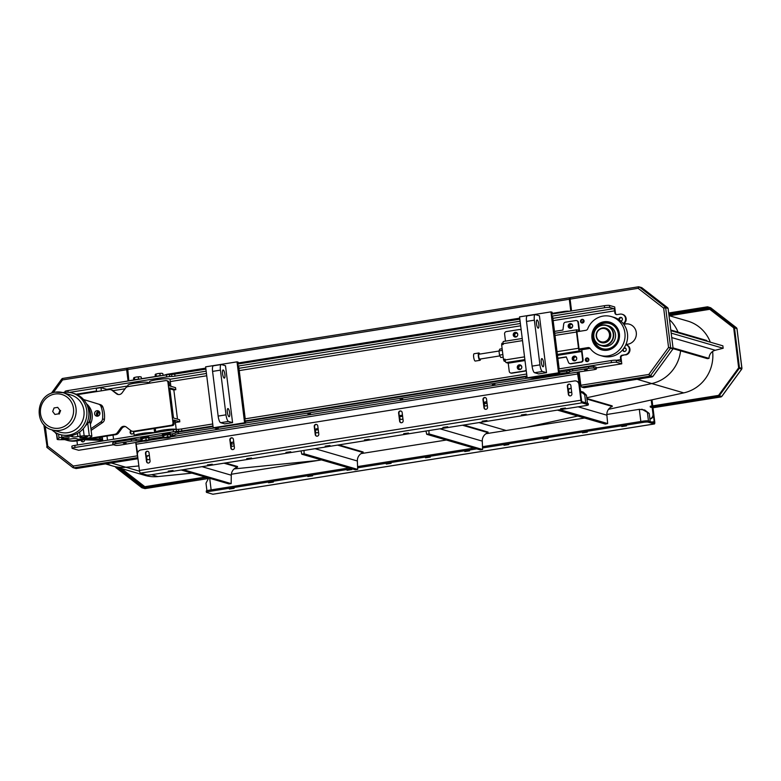 <?xml version="1.0" encoding="UTF-8"?>
<svg xmlns="http://www.w3.org/2000/svg" width="781" height="781" viewBox="0 0 781 781"><rect width="100%" height="100%" fill="white"/><g stroke="black" fill="none" stroke-linecap="round" stroke-linejoin="round"><path stroke-width="1.17" d="M229.692 412.983A4.12 1.103 -99 0 1 229.175 416.712A4.12 1.103 -99 0 1 227.359 412.3A4.12 1.103 -99 0 1 227.876 408.57A4.12 1.103 -99 0 1 229.692 412.983M541.301 362.335A4.12 1.103 -99 0 1 541.809 358.606A4.12 1.103 -99 0 1 543.556 362.501A4.12 1.103 -99 0 1 543.107 366.748A4.12 1.103 -99 0 1 541.301 362.335M224.879 374.382A4.12 1.103 -99 0 1 224.372 378.121A4.12 1.103 -99 0 1 222.556 373.709A4.12 1.103 -99 0 1 223.073 369.969A4.12 1.103 -99 0 1 224.879 374.382M536.488 323.744A4.12 1.103 -99 0 1 537.006 320.005A4.12 1.103 -99 0 1 538.744 323.91A4.12 1.103 -99 0 1 538.304 328.157A4.12 1.103 -99 0 1 536.488 323.744M527.507 315.846A6.189 1.66 81 0 0 527.292 315.836A6.189 1.66 81 0 0 526.511 321.43L534.36 320.181A6.189 1.66 -99 0 1 535.141 314.587A6.189 1.66 -99 0 1 535.346 314.597L539.427 315.788L546.515 372.664L538.665 373.914L534.585 372.722L542.434 371.483A6.189 1.66 -99 0 1 539.935 364.873L532.086 366.123A6.189 1.66 81 0 0 534.585 372.722M534.36 320.181L539.935 364.873M542.434 371.483L546.515 372.664M532.086 366.123L526.511 321.43M213.564 365.811A6.189 1.66 81 0 0 213.35 365.801A6.189 1.66 81 0 0 212.578 371.395L220.427 370.145A6.189 1.66 -99 0 1 221.199 364.551A6.189 1.66 -99 0 1 221.413 364.561L225.494 365.752L232.572 422.628L224.723 423.878L220.652 422.697L228.501 421.447A6.189 1.66 -99 0 1 225.992 414.838L218.143 416.088A6.189 1.66 81 0 0 220.652 422.697M220.427 370.145L225.992 414.838M228.501 421.447L232.572 422.628M218.143 416.088L212.578 371.395M559.167 368.847L552.616 316.285L552.03 316.11L604.621 307.743A4.12 0.498 -7.1 0 1 609.707 307.46L609.453 305.43A4.12 0.498 172.9 0 0 604.367 305.713L604.621 307.743M245.224 418.811L238.683 366.25L238.098 366.074L520.087 321.196M130.808 433.094A2.06 1.972 -73.8 0 1 131.413 430.927A1.855 1.777 -73.8 0 0 131.667 434.06M133.58 431.59A1.855 1.777 106.2 0 1 131.364 434.002A1.855 1.777 106.2 0 1 130.954 430.663M516.758 333.165A1.855 1.777 -73.8 0 0 515.733 336.679M514.191 335.117A1.855 1.777 106.2 0 1 516.475 333.057A1.855 1.777 106.2 0 1 517.657 335.332A1.855 1.777 106.2 0 1 514.191 335.117M571.692 324.427A1.855 1.777 -73.8 0 0 570.677 327.932M569.124 326.37A1.855 1.777 106.2 0 1 571.409 324.31A1.855 1.777 106.2 0 1 572.6 326.585A1.855 1.777 106.2 0 1 569.124 326.37M583.085 319.497A1.855 1.777 -73.8 0 0 582.07 323.012M580.517 321.45A1.855 1.777 106.2 0 1 582.802 319.39A1.855 1.777 106.2 0 1 583.993 321.665A1.855 1.777 106.2 0 1 580.517 321.45M625.259 348.004A1.855 1.777 -73.8 0 0 624.234 351.518M624.117 347.867A1.855 1.777 106.2 0 1 626.157 350.171A1.855 1.777 106.2 0 1 622.682 349.8M621.461 317.535A1.855 1.777 -73.8 0 0 619.597 320.122M618.923 319.663A1.855 1.777 106.2 0 1 621.178 317.428A1.855 1.777 106.2 0 1 620.768 321.05M587.898 358.098A1.855 1.777 -73.8 0 0 586.873 361.613M585.33 360.051A1.855 1.777 106.2 0 1 587.615 357.991A1.855 1.777 106.2 0 1 588.796 360.266A1.855 1.777 106.2 0 1 585.33 360.051M575.743 356.927A1.855 1.777 -73.8 0 0 574.718 360.431M573.176 358.879A1.855 1.777 106.2 0 1 575.46 356.81A1.855 1.777 106.2 0 1 576.642 359.094A1.855 1.777 106.2 0 1 573.176 358.879M520.81 365.664A1.855 1.777 -73.8 0 0 519.785 369.179M518.233 367.617A1.855 1.777 106.2 0 1 520.527 365.557A1.855 1.777 106.2 0 1 521.708 367.831A1.855 1.777 106.2 0 1 518.233 367.617M81.644 440.074A1.855 1.777 -73.8 0 0 82.61 441.861M84.612 439.849A1.855 1.777 106.2 0 1 82.317 441.802A1.855 1.777 106.2 0 1 81.058 440.162M155.858 379.839L162.653 378.961M134.273 383.276L141.068 382.397M99.929 413.471L99.812 412.553M96.639 391.584L96.248 388.391L100.954 387.64L101.354 390.832M102.789 440.953L102.272 436.784M106.977 436.032L107.505 440.201M113.03 435.076L113.548 439.244M100.954 387.64L106.772 389.338A2.06 0.556 -99 0 1 107.202 389.904M621.022 357.737L621.774 363.829L616.541 362.306L616.287 360.275L620.358 361.466A2.06 0.556 81 0 0 620.436 361.466A2.06 0.556 81 0 0 620.69 359.602L620.436 357.571L621.022 357.737A2.06 1.972 106.2 0 1 622.73 355.394L622.145 355.228A2.06 1.972 -73.8 0 0 620.436 357.571M622.145 355.228L625.093 354.759L622.73 355.394M625.845 344.714A5.155 4.93 106.2 0 1 625.893 344.733A5.155 4.93 106.2 0 1 625.093 354.759M616.551 314.606A2.06 1.972 106.2 0 1 615.448 313.044L614.872 312.878A2.06 1.972 -73.8 0 0 617.088 314.597L620.026 314.128A5.155 4.93 106.2 0 1 623.199 323.549M614.872 312.878L614.618 310.848A2.06 0.556 81 0 0 613.778 308.651L609.707 307.46M76.928 440.816L77.446 444.985M206.155 371.16L174.973 376.13L174.719 374.089A4.12 0.498 -7.1 0 1 171.605 374.441L171.859 376.471A4.12 0.498 172.9 0 0 174.973 376.13M171.859 376.471L169.75 376.588L169.497 374.558A4.12 0.498 172.9 0 0 166.382 374.9L67.937 390.568A4.12 0.498 172.9 0 0 65.008 391.418L65.116 392.247M69.48 392.394L166.636 376.93A4.12 0.498 -7.1 0 1 169.75 376.588M245.761 423.126L214.375 428.125L213.203 427.783L205.618 366.845L237.014 361.847L244.599 422.785L245.761 423.126L244.678 418.899L526.667 374.011M238.4 363.956L238.176 362.189L237.014 361.847M213.203 427.783L244.599 422.785M519.834 319.165L237.844 364.044L238.098 366.074M559.704 373.162L528.307 378.16L527.146 377.819L519.55 316.881L550.947 311.883L558.532 372.82L559.704 373.162L558.61 368.935L611.201 360.558L611.445 362.589L558.864 370.965M552.333 313.991L552.108 312.224L550.947 311.883M527.146 377.819L558.532 372.82M604.367 305.713L551.777 314.079L552.03 316.11M75.025 447.445L74.771 445.414A4.12 0.498 172.9 0 0 71.842 446.263L72.096 448.294A4.12 0.498 -7.1 0 1 75.025 447.445L173.47 431.776A4.12 0.498 -7.1 0 1 176.584 431.434L176.33 429.404A4.12 0.498 172.9 0 0 173.216 429.745L173.47 431.776M74.771 445.414L173.216 429.745M176.33 429.404L178.439 429.286L178.693 431.317L176.584 431.434M212.988 426.006L181.807 430.975L181.553 428.945A4.12 0.498 -7.1 0 1 178.439 429.286M181.553 428.945L212.735 423.976M616.287 360.275A4.12 0.498 172.9 0 0 611.201 360.558M526.921 376.042L244.931 420.93M609.453 305.43L614.696 306.953L615.448 313.044M169.497 374.558L171.605 374.441M174.719 374.089L205.901 369.13M623.482 323.9A5.155 4.93 -73.8 0 0 622.682 314.431L622.106 314.255M625.669 354.925A5.155 4.93 -73.8 0 0 626.479 344.899L625.893 344.733M596.254 367.9L621.774 363.829M72.096 448.294A4.12 0.498 -7.1 0 0 72.262 448.411L78.666 450.276L113.45 444.74M178.693 431.317A4.12 0.498 172.9 0 0 181.807 430.975M611.445 362.589A4.12 0.498 -7.1 0 1 616.541 362.306M582.265 319.614L583.641 320.025M602.229 328.127A7.214 6.902 -73.8 0 0 601.097 342.166A7.214 6.902 -73.8 0 0 609.736 337.167A7.214 6.902 -73.8 0 0 602.229 328.127M602.161 328.498A6.804 6.502 106.2 0 1 609.024 337.665A6.804 6.502 106.2 0 1 597.807 339.442A6.804 6.502 106.2 0 1 602.161 328.498M583.671 319.976A33.407 31.933 -73.8 0 0 582.021 322.992M586.023 359.436A33.407 31.933 -73.8 0 0 587.829 361.437M587.117 358.196A31.757 30.352 -73.8 0 0 588.835 360.129M587.566 358.098A31.757 30.352 -73.8 0 0 588.874 359.631M102.653 439.83L99.88 439.049L89.229 438.863M99.363 411.958L99.685 414.535M99.88 439.049L99.89 437.692L102.34 437.301M99.714 438.658L99.822 437.175M93.974 392.003L96.639 391.545L94.062 391.945M83.43 439.781L102.721 440.396M505.483 361.544L504.135 361.144L503.462 359.387L501.646 344.763L501.91 343.269L503.062 343.093M501.646 344.763L503.208 344.509L503.11 343.699A2.47 0.664 -99 0 1 503.423 341.463A2.47 0.664 -99 0 1 503.511 341.463L522.245 338.485L503.423 341.463M503.462 359.387L505.034 359.133L505.131 359.953L524.529 356.858M504.135 361.144L505.317 360.959M576.583 320.6L577.052 320.737A2.06 1.972 106.2 0 1 578.438 322.407L577.969 322.27A2.06 1.972 -73.8 0 0 575.753 320.552L565.415 322.202A2.06 1.972 -73.8 0 0 563.716 324.008L562.935 330.051L554.5 331.398M521.22 330.285A2.06 1.972 -73.8 0 0 519.385 329.523L506.303 331.603A2.06 1.972 -73.8 0 0 504.594 333.946L505.483 341.131M577.969 322.27L578.985 330.392L576.886 329.787A2.47 0.664 81 0 0 576.808 329.777A2.47 0.664 81 0 0 576.495 332.023L578.516 348.267A2.47 0.664 81 0 0 579.522 350.913L581.62 351.518L557.488 355.365M513.234 335.059A2.372 2.265 -73.8 0 0 517.666 335.332A2.372 2.265 -73.8 0 0 516.153 332.423A2.372 2.265 -73.8 0 0 513.234 335.059M568.168 326.321A2.372 2.265 -73.8 0 0 572.6 326.595A2.372 2.265 -73.8 0 0 571.087 323.685A2.372 2.265 -73.8 0 0 568.168 326.321M578.438 322.407L579.551 331.329M520.214 329.572L520.673 329.709A2.06 1.972 106.2 0 1 521.181 329.943M515.06 337.031A2.372 2.265 106.2 0 1 516.378 332.501M570.003 328.293A2.372 2.265 106.2 0 1 571.321 323.764M557.839 358.206L566.274 356.868L568.5 362.433A2.06 1.972 -73.8 0 0 569.749 363.585L570.218 363.721A2.06 1.972 106.2 0 0 571.048 363.77L581.386 362.13A2.06 1.972 106.2 0 0 583.095 359.787L581.874 350.034L579.317 349.283L578.985 348.404L576.964 332.159L577.061 331.408L577.784 331.613M505.131 359.953A2.47 0.664 -99 0 0 506.137 362.589L508.236 363.204L509.241 371.326A2.06 1.972 -73.8 0 0 511.457 373.045L524.539 370.965A2.06 1.972 -73.8 0 0 526.13 369.657M524.988 360.539L508.236 363.204M569.749 363.585A2.06 1.972 -73.8 0 0 570.579 363.634L580.918 361.993A2.06 1.972 -73.8 0 0 582.626 359.65L581.62 351.518M517.276 367.558A2.372 2.265 -73.8 0 0 521.718 367.841A2.372 2.265 -73.8 0 0 520.205 364.922A2.372 2.265 -73.8 0 0 517.276 367.558M572.219 358.821A2.372 2.265 -73.8 0 0 576.651 359.094A2.372 2.265 -73.8 0 0 575.138 356.185A2.372 2.265 -73.8 0 0 572.219 358.821M557.868 358.411L566.352 357.063M526.218 370.419A2.06 1.972 106.2 0 1 525.008 371.102L524.539 370.965M510.628 372.996L511.096 373.133A2.06 1.972 106.2 0 0 511.926 373.181L525.008 371.102M519.111 369.54A2.372 2.265 106.2 0 1 520.429 365.01M574.045 360.793A2.372 2.265 106.2 0 1 575.372 356.263M502.134 348.726L499.772 349.107L498.981 350.913L499.508 355.13L500.816 357.552L503.189 357.171M502.866 354.594L499.508 355.13M502.339 350.376L498.981 350.913M480.003 360.314L475.297 361.066A3.71 0.996 -99 0 1 473.725 357.552A3.71 0.996 -99 0 1 474.126 353.734L478.831 352.983A3.71 0.996 81 0 0 478.431 356.81A3.71 0.996 81 0 0 480.003 360.314A3.71 0.996 81 0 0 480.54 358.977M479.759 354.086A3.71 0.996 81 0 0 478.831 352.983M499 351.03L479.026 354.203A2.47 0.664 81 0 0 478.763 356.751A2.47 0.664 81 0 0 479.807 359.094L499.918 355.892M600.023 355.384A20.208 19.32 -73.8 0 0 624.224 341.385A20.208 19.32 -73.8 0 0 611.328 316.578L613.886 317.32A20.208 19.32 106.2 0 1 626.782 342.127A20.208 19.32 106.2 0 1 602.581 356.136L600.023 355.384A20.208 19.32 -73.8 0 1 590.202 348.502A2.47 2.363 -73.8 0 0 587.995 347.594L579.121 349.009M611.328 316.578A20.208 19.32 -73.8 0 0 587.742 328.772A2.47 2.363 -73.8 0 1 585.857 330.324L576.944 331.749M591.949 338.163A14.429 13.794 -73.8 0 0 601.634 349.839A14.429 13.794 -73.8 0 0 618.913 339.842A14.429 13.794 -73.8 0 0 609.707 322.133A14.429 13.794 -73.8 0 0 591.949 338.163M590.124 348.414L581.191 349.829M616.521 326.78A14.322 13.687 -73.8 0 0 595.991 326.341A14.322 13.687 -73.8 0 0 592.223 338.202A14.322 13.687 -73.8 0 0 592.33 338.915A14.322 13.687 -73.8 0 0 609.883 349.576M601.097 342.166L601.604 342.312A7.214 6.902 -73.8 0 0 610.488 334.288A7.214 6.902 -73.8 0 0 605.646 328.45L605.129 328.303M597.094 338.954A7.537 7.205 -73.8 0 0 610.703 334.219A7.537 7.205 -73.8 0 0 600.033 328.869M613.231 333.809A10.192 9.743 -73.8 0 0 597.602 327.434A10.192 9.743 -73.8 0 0 599.769 344.831A10.192 9.743 -73.8 0 0 613.231 333.809M613.632 333.79A10.514 10.055 -73.8 0 0 593.97 332.569A10.514 10.055 -73.8 0 0 600.677 345.485A10.514 10.055 -73.8 0 0 613.632 333.79M600.677 345.485L602.542 346.022A10.514 10.055 -73.8 0 0 615.487 334.336A10.514 10.055 -73.8 0 0 608.419 325.823L606.564 325.286M609.629 323.5A13.092 12.506 -73.8 0 0 594.839 330.451M593.56 334.824A13.092 12.506 -73.8 0 0 602.307 348.629M618.357 334.063A13.092 12.506 -73.8 0 0 609.561 323.48A13.092 12.506 -73.8 0 0 593.892 332.55A13.092 12.506 -73.8 0 0 602.239 348.619A13.092 12.506 -73.8 0 0 618.357 334.063M618.493 334.024A13.287 12.701 -73.8 0 0 598.119 325.706A13.287 12.701 -73.8 0 0 600.94 348.375A13.287 12.701 -73.8 0 0 618.493 334.024M54.895 414.438L52.678 411.48L54.084 407.946L57.706 407.36L59.922 410.328L58.516 413.862L54.895 414.438L58.516 413.862M59.922 410.328L57.706 407.36M60.625 410.533L59.219 414.067M66.434 438.571L61.543 438.727L69.167 437.78L66.434 438.571M84.758 437.545L79.857 437.702L87.482 436.755L84.758 437.545M63.407 437.692L61.66 437.75L63.407 437.692M68.064 439.049L66.317 439.107L68.064 439.049M81.732 436.667L79.984 436.716L81.732 436.667M86.388 438.024L84.641 438.073L86.388 438.024M76.284 438.61A4.12 0.498 172.9 0 0 71.198 438.902L68.845 439.273A4.12 0.498 -7.1 0 1 64.862 439.644L59.717 439.674A8.249 0.996 -7.1 0 1 57.169 439.273A8.249 0.996 -7.1 0 1 57.394 439L59.044 437.946A4.12 0.498 -7.1 0 1 61.855 437.243L70.29 436.159L72.731 436.872A4.12 0.498 172.9 0 0 77.827 436.589L80.179 436.208A4.12 0.498 -7.1 0 1 84.163 435.837L89.307 435.808A8.249 0.996 -7.1 0 1 91.855 436.208A8.249 0.996 -7.1 0 1 91.631 436.491L89.981 437.536A4.12 0.498 -7.1 0 1 87.16 438.248L78.735 439.322L76.284 438.61M85.236 426.133L89.874 420.959M62.705 392.579A21.653 20.696 106.2 0 1 63.486 392.443A21.653 20.696 106.2 0 1 72.194 392.98A21.653 20.696 106.2 0 1 86.779 415.668A21.653 20.696 106.2 0 1 67.615 435.251A21.653 20.696 106.2 0 1 61.572 434.929A21.653 20.696 106.2 0 1 60.078 434.558A21.653 20.696 106.2 0 1 51.858 429.794M67.742 436.306L67.615 435.251L71.559 435.534A21.653 20.696 106.2 0 0 88.849 415.219A21.653 20.696 106.2 0 0 74.175 393.556L72.194 392.98M60.078 434.558L61.572 434.929L61.855 437.243M86.916 404.695A17.983 17.192 106.2 0 1 89.356 409.322A17.983 17.192 106.2 0 1 88.839 422.804M98.923 411.216A2.782 2.665 -73.8 0 0 97.469 416.195M99.909 413.012A2.782 2.665 106.2 0 1 96.483 416.107A2.782 2.665 106.2 0 1 94.706 412.69A2.782 2.665 106.2 0 1 99.909 413.012M91.133 430.39L102.604 422.55A4.12 3.944 -73.8 0 0 104.42 419.456A27.423 26.212 -73.8 0 0 102.877 407.047A4.12 3.944 -73.8 0 0 100.368 404.646L83.645 399.54A18.559 17.738 -73.8 0 0 83.547 399.511L98.504 404.099A4.12 3.944 106.2 0 1 101.013 406.51A27.423 26.212 106.2 0 1 102.555 418.919A4.12 3.944 106.2 0 1 100.739 422.013L90.918 428.71M90.362 424.239A16.557 15.825 -73.8 0 0 86.447 403.738M52.161 429.892C34.052 425.86 34.715 395.166 55.129 392.179L63.007 392.667L70.925 394.971A19.388 18.529 106.2 0 1 83.284 418.762A19.388 18.529 106.2 0 1 60.078 432.196L52.161 429.892A19.388 18.529 -73.8 0 0 75.367 416.458A19.388 18.529 -73.8 0 0 63.007 392.667A19.388 18.529 -73.8 0 0 55.207 392.179M89.356 409.322L89.698 410.308A16.557 15.825 106.2 0 1 89.932 420.774M517.647 319.322L244.394 362.814M560.211 312.742L552.304 313.806M203.714 369.286L168.471 374.636L168.364 374.079A4.12 0.498 172.9 0 0 165.797 374.675A4.12 0.498 -7.1 0 1 163.219 375.27L163.239 375.397M134.596 435.886A10.309 1.25 -7.1 0 1 134.205 435.613A10.309 1.25 -7.1 0 1 142.835 433.299A10.309 1.25 -7.1 0 1 154.218 432.772M156.18 432.459A10.309 1.25 -7.1 0 1 155.79 432.176A10.309 1.25 -7.1 0 1 164.479 429.853A10.309 1.25 -7.1 0 1 175.832 429.345A10.309 1.25 -7.1 0 1 176.047 429.423M173.89 421.066A10.309 1.25 -7.1 0 1 174.817 421.213A10.309 1.25 -7.1 0 1 175.247 421.506L176.223 429.404M97.752 416.146A2.577 2.46 106.2 0 1 99.138 411.402M99.519 411.89A2.577 2.46 -73.8 0 0 98.338 415.941M149.679 383.139L149.513 381.802A10.309 1.25 -7.1 0 1 158.201 379.478A10.309 1.25 -7.1 0 1 169.555 378.961A10.309 1.25 -7.1 0 1 169.985 379.254L206.448 373.474M77.143 394.688L109.155 389.592A4.12 3.944 106.2 0 1 112.083 390.334L116.515 393.78A4.12 3.944 -73.8 0 0 122.061 392.892L125.477 388.206A4.12 3.944 106.2 0 1 128.104 386.575L127.938 385.238A10.309 1.25 -7.1 0 1 136.616 382.905A10.309 1.25 -7.1 0 1 147.98 382.397A10.309 1.25 -7.1 0 1 148.4 382.69L148.478 383.334M128.104 386.575L165.718 380.591A2.06 1.972 106.2 0 1 167.935 382.309L169.096 382.641L169.506 385.892L175.559 387.659L175.813 389.69L169.76 387.923L173.499 417.991L179.562 419.758L179.815 421.789L175.364 422.492M167.935 382.309L173.001 422.931A2.06 1.972 106.2 0 1 171.283 425.274L172.455 425.616A2.06 1.972 -73.8 0 0 174.163 423.273L173.753 420.022L179.815 421.789M169.877 388.84L173.851 390.002L177.482 419.153M175.813 389.69L173.851 390.002M171.283 425.274L133.668 431.268A4.12 3.944 106.2 0 1 130.749 430.516L126.317 427.08A4.12 3.944 -73.8 0 0 120.772 427.959L117.355 432.645A4.12 3.944 106.2 0 1 114.719 434.285L75.142 440.582A22.688 21.683 106.2 0 1 66.014 440.015A22.688 21.683 106.2 0 1 64.882 439.644M56.525 434.138A22.688 21.683 106.2 0 1 54.943 432.225M169.096 382.641A2.06 1.972 -73.8 0 0 167.72 380.982L166.548 380.64M132.009 431.161L133.18 431.502A4.12 3.944 -73.8 0 0 134.84 431.6L133.668 431.268M118.37 394.542A4.12 3.944 106.2 0 1 117.677 394.112L116.515 393.78M112.083 390.334L117.677 394.112M120.772 427.959L121.934 428.3A4.12 3.944 106.2 0 1 125.624 426.651M114.719 434.285L115.891 434.617A4.12 3.944 -73.8 0 0 118.517 432.986L117.355 432.645M115.891 434.617L76.313 440.923A22.688 21.683 106.2 0 1 67.186 440.357L66.014 440.015M113.245 390.676A4.12 3.944 -73.8 0 0 111.986 390.031L110.814 389.69M172.455 425.616L134.84 431.6M121.934 428.3L118.517 432.986M539.896 302.335L537.553 302.852M571.399 309.569L570.833 309.696M415.004 322.358L412.622 322.738M290.073 342.244L287.701 342.625M165.123 361.984L162.77 362.501M225.338 462.967L237.522 466.511L237.561 467.126L224.001 463.182M181.172 469.996L228.804 483.869L231.166 483.634L183.232 469.664M237.561 467.126A8.249 7.888 -73.8 0 0 231.283 475.209L231.166 483.634M338.847 444.897L363.116 451.974L363.194 452.58L337.548 445.111M301.085 450.91L301.769 454.181L304.131 453.8L303.994 450.452M301.769 454.181L355.335 469.781L357.688 469.41L304.131 453.8M363.194 452.58A8.249 7.888 -73.8 0 0 357.356 460.995L357.688 469.41M463.777 425.02L488.047 432.088L488.125 432.694L462.469 425.225M426.006 431.024L426.699 434.295L429.052 433.924L428.915 430.565M426.699 434.295L480.256 449.895L482.609 449.524L429.052 433.924M488.125 432.694A8.249 7.888 -73.8 0 0 482.277 441.119L482.609 449.524M586.863 398.486L612.158 405.866L612.275 406.462L586.931 399.081M557.419 410.113L605.334 424.073L607.667 423.566L560.055 409.693M612.275 406.462A8.249 7.888 -73.8 0 0 606.886 415.199L607.667 423.566M707.01 341.199A8.249 7.888 -73.8 0 1 706.795 340.506L670.801 330.021M671.182 333.116L723.177 348.258L715.25 350.259A8.249 7.888 -73.8 0 0 709.021 358.381L707.361 358.645L672.343 348.443M673.027 347.896L709.021 358.381M670.879 330.675L722.864 345.827L723.177 348.258M669.805 347.701L669.21 347.535M402.615 416.293L399.94 416.722M318.248 429.726L315.563 430.146M580.166 379.947L579.19 380.162M128.777 380.269L128.211 380.327M231.049 444.125L233.958 443.833M316.852 432.84L317.476 432.742M401.219 419.417L401.844 419.319M484.161 403.855L487.032 403.23M579.541 383.012L580.517 382.797M191.989 473.149L157.908 476.576A37.117 35.477 106.2 0 1 144.944 475.395L105.474 463.894M317.701 460.507L234.173 468.903M479.007 422.589L506.176 430.507M712.614 351.479A37.117 35.477 106.2 0 1 683.765 392.882L608.497 409.332M577.784 416.048L526.257 427.314M669.005 315.622L687.631 321.05A37.117 35.477 106.2 0 1 710.329 342.166M115.481 466.804L116.105 467.145M116.203 467.018L115.822 467.546L141.849 487.744L144.339 488.447M116.652 467.145L142.327 487.08L141.849 487.744M206.848 477.474L142.474 487.9L142.327 487.08M142.367 487.09L205.403 477.054M206.877 477.65L208.459 478.109M142.474 487.9L145.071 488.584M75.493 468.385L72.975 467.663L46.977 447.484L47.748 446.224L73.297 466.042L137.388 455.84L137.788 457.295M137.964 458.72L76.099 468.561L73.658 467.848L73.297 466.042L73.404 467.184M47.114 447.044L43.853 424.688M47.25 446.83L46.684 446.917L47.748 446.224L45.239 426.055M62.412 378.951L61.855 378.863L51.419 393.175M126.942 370.155L127.508 370.057M127.459 368.378L126.873 368.222L126.668 369.716L128.064 380.923M62.431 379.185L62.568 379.917L62.49 378.463L126.873 368.222M127.41 369.149L126.893 369.784L128.279 380.874M135.953 442.515L137.427 454.357M135.748 442.632L137.388 455.84M82.054 440.006A1.689 1.621 -73.8 0 0 83.059 441.851A1.689 1.621 106.2 0 1 81.81 440.045M639.268 286.939L638.692 286.773L638.116 288.306L639.307 286.93L641.757 287.642L667.784 307.841L665.344 307.128L663.665 308.134L638.116 288.306L570.101 299.133L570.306 297.639L638.536 286.793M663.899 308.202L664.943 307.821M665.656 307.704L668.106 308.417L673.076 348.326L668.556 347.418L663.665 308.134L665.656 307.704L670.635 347.613L669.864 347.74L673.076 348.326M664.836 307.851L665.353 307.753M638.76 287.379L638.604 286.773L570.306 297.639M664.885 307.841L665.344 307.128L639.307 286.93M672.91 348.98L668.556 347.418L672.91 348.98L652.828 376.52L650.241 375.69M668.79 347.486L670.459 348.267L650.378 375.807L648.845 374.441L668.556 347.418M652.203 376.335L652.262 376.862L583.934 387.737L581.494 387.025L580.83 385.267L579.18 372.059M652.262 376.862L649.821 376.149L648.845 374.441L580.83 385.267M649.821 375.368L649.079 374.509L649.821 376.149L581.494 387.025M649.753 375.319L650.378 375.807M571.565 310.936L570.101 299.133M629.476 324.222A10.309 9.86 -73.8 0 0 625.444 323.998L623.755 324.261M586.648 358.45A2.06 1.972 -73.8 0 0 586.014 360.637M624.107 348.297L624.829 348.18A1.689 1.621 106.2 0 1 625.64 348.267A1.689 1.621 -73.8 0 0 625.064 348.248L623.931 348.433M581.845 319.859A2.06 1.972 -73.8 0 0 581.201 322.045M621.832 317.789A1.689 1.621 -73.8 0 0 621.266 317.779L620.134 317.965M625.923 344.528L627.739 344.236A10.309 9.86 -73.8 0 0 629.359 324.183A10.309 9.86 -73.8 0 0 625.21 323.93L623.677 324.174M620.309 317.828L621.032 317.711A1.689 1.621 106.2 0 1 621.842 317.799M738.65 367.831L718.569 395.371L719.194 395.85L739.275 368.31L741.765 369.071L739.275 368.31M652.857 407.77L650.309 407.077L718.637 396.201L721.107 396.924L721.195 396.436M740.505 368.329L738.66 367.792L739.441 367.666L734.472 327.756L736.942 328.684M738.66 367.792L733.691 327.874L734.472 327.756M739.441 367.666L741.95 368.368L736.922 328.469M741.13 368.495L741.891 368.378M719.194 395.85L721.761 396.397M718.627 395.42L718.637 396.201M721.009 396.387L721.078 396.914L652.75 407.789M733.75 327.864L734.15 327.18L708.123 306.982L710.681 307.773M734.15 327.18L736.493 328.342M736.307 328.284L710.573 307.694M733.671 327.844L707.645 307.646L708.123 306.982L707.498 306.816L668.673 312.996M707.645 307.646L707.498 306.816M707.606 307.636L668.78 313.816M650.309 407.077L650.202 406.266L718.53 395.391M651.989 399.833L652.74 405.856L651.666 399.901M652.184 407.623L652.994 414.174A4.12 3.944 106.2 0 1 649.87 418.801M649.89 418.948L650.046 418.997A4.12 3.944 -73.8 0 0 653.463 414.311L652.994 414.174M651.227 399.989L651.979 405.983M482.551 447.943L642.948 422.414A4.12 0.498 -7.1 0 1 648.035 422.13L647.888 420.91L654.214 422.746L653.463 414.311M229.321 489.033L234.105 488.32L229.321 489.033M268.566 482.785L273.35 482.072L268.566 482.785M307.802 476.537L312.595 475.824L307.802 476.537M347.047 470.289L351.831 469.576L347.047 470.289M386.292 464.051L391.076 463.338L386.292 464.051M425.528 457.803L430.321 457.09L425.528 457.803M464.773 451.555L469.557 450.842L464.773 451.555M504.018 445.307L508.802 444.594L504.018 445.307M543.254 439.068L548.047 438.356L543.254 439.068M582.499 432.82L587.283 432.108L582.499 432.82M621.744 426.572L626.528 425.86L621.744 426.572M213.018 494.197A2.47 0.664 -99 0 1 212.94 494.227A2.47 0.664 -99 0 1 212.852 494.217L206.565 492.391A4.12 0.498 -7.1 0 1 206.399 492.274A4.12 0.498 -7.1 0 1 209.328 491.425L351.792 468.756M209.328 491.425L209.171 490.204A4.12 0.498 172.9 0 0 206.243 491.054L206.399 492.274M357.63 467.819L476.722 448.87M209.171 490.204L349.039 467.946L211.134 489.892L209.698 478.304M357.581 466.589L473.96 448.069L357.581 466.589M641.865 409.176L649.206 413.461L644.774 410.025L639.317 409.322L640.84 421.506L482.502 446.703L642.802 421.193L642.948 422.414M648.035 422.13L654.322 423.956A2.47 0.664 81 0 0 654.41 423.966A2.47 0.664 81 0 0 654.722 421.72L652.984 407.76M652.701 405.603A4.12 3.944 -73.8 0 0 652.213 404.304M647.888 420.91A4.12 0.498 172.9 0 0 642.802 421.193M649.206 413.461L650.212 421.584L648.474 421.076L647.459 412.954M208.712 478.021L205.989 483.214L206.916 490.693M231.352 474.243L321.44 459.911M361.056 453.605L446.371 440.025M485.987 433.719L584.588 418.03M606.847 414.486L639.317 409.322M569.613 370.194A4.12 0.498 -7.1 0 1 566.684 371.024L566.879 372.654A4.12 0.498 172.9 0 0 569.808 371.805A4.12 0.498 -7.1 0 1 569.808 371.785A4.12 0.498 -7.1 0 1 572.737 370.936L588.679 368.398A4.12 0.498 -7.1 0 1 593.775 368.115L596.215 368.827A4.12 0.498 -7.1 0 1 596.381 368.935L596.186 367.314A4.12 0.498 172.9 0 0 596.01 367.197L593.57 366.484A4.12 0.498 172.9 0 0 588.483 366.777L572.532 369.306A4.12 0.498 172.9 0 0 569.603 370.155A4.12 0.498 172.9 0 0 569.613 370.165L569.808 371.776M569.808 371.805A4.12 0.498 172.9 0 0 569.808 371.795L569.603 370.155M566.879 372.654L535.239 377.692L535.161 377.067M529.001 378.053A4.12 0.498 -7.1 0 1 530.572 378.043A4.12 0.498 172.9 0 0 535.239 377.692M245.751 422.98L525.896 378.394A4.12 0.498 -7.1 0 1 528.141 378.111M170.57 434.07L172.298 433.797L172.503 435.417A4.12 0.498 172.9 0 0 175.432 434.578A4.12 0.498 -7.1 0 1 175.422 434.548A4.12 0.498 -7.1 0 1 178.351 433.699L214.033 428.027M172.503 435.417L170.551 435.73M162.848 436.96L148.966 439.166M141.263 440.396L140.658 438.834A4.12 0.498 -7.1 0 1 135.982 439.186A4.12 0.498 172.9 0 0 131.315 439.537L115.617 442.036A4.12 0.498 172.9 0 0 112.689 442.886L112.894 444.506A4.12 0.498 -7.1 0 1 115.822 443.657L131.511 441.158A4.12 0.498 -7.1 0 1 136.187 440.806A4.12 0.498 172.9 0 0 140.863 440.455M142.464 441.353L120.586 445.043A4.12 0.498 -7.1 0 1 115.5 445.336L113.06 444.623A4.12 0.498 -7.1 0 1 112.894 444.506M596.381 368.935A4.12 0.498 -7.1 0 1 593.453 369.784L577.296 372.146L580.81 393.146L578.428 374.05A3.3 0.888 81 0 0 578.047 372.195M492.323 384.516L494.949 384.437L492.323 384.516M307.89 413.871L310.516 413.793L307.89 413.871M123.447 443.227L126.083 443.139L123.447 443.227M215.673 428.554L218.299 428.466L215.673 428.554M400.106 399.198L402.732 399.111L400.106 399.198M584.539 369.843L587.175 369.755L584.539 369.843M559.577 372.156L566.684 371.024M526.99 376.588A4.12 0.498 172.9 0 0 525.691 376.764L245.546 421.349M213.047 426.524L178.156 432.078A4.12 0.498 172.9 0 0 175.227 432.928A4.12 0.498 172.9 0 0 175.227 432.938L175.227 432.928M148.995 437.506L162.419 435.368M175.227 432.967A4.12 0.498 -7.1 0 1 172.298 433.797M580.595 395.079A4.12 3.944 -73.8 0 0 580.81 393.146M148.976 455.753A2.06 1.972 -73.8 0 0 147.834 459.677M233.353 442.319A2.06 1.972 -73.8 0 0 232.201 446.254M317.721 428.896A2.06 1.972 -73.8 0 0 316.578 432.82M402.088 415.463A2.06 1.972 -73.8 0 0 400.946 419.397M486.456 402.039A2.06 1.972 -73.8 0 0 485.313 405.964M570.833 388.606A2.06 1.972 -73.8 0 0 569.681 392.54M146.301 457.041A2.06 1.972 106.2 0 1 149.435 456.036M149.786 458.798A2.06 1.972 106.2 0 1 146.516 458.808M230.668 443.618A2.06 1.972 106.2 0 1 233.802 442.602M234.154 445.375A2.06 1.972 106.2 0 1 230.883 445.385M315.036 430.185A2.06 1.972 106.2 0 1 318.179 429.179M318.521 431.942A2.06 1.972 106.2 0 1 315.26 431.952M399.403 416.761A2.06 1.972 106.2 0 1 402.547 415.746M402.889 418.518A2.06 1.972 106.2 0 1 399.628 418.528M483.781 403.328A2.06 1.972 106.2 0 1 486.914 402.322M487.266 405.085A2.06 1.972 106.2 0 1 483.995 405.095M568.148 389.904A2.06 1.972 106.2 0 1 571.292 388.889M571.633 391.662A2.06 1.972 106.2 0 1 568.373 391.671M135.826 442.417L137.583 452.951M565.434 408.053L560.641 408.688L565.434 408.053M526.199 414.291L521.396 414.936L526.199 414.291M486.953 420.539L482.16 421.184L486.953 420.539M447.708 426.787L442.915 427.432L447.708 426.787M408.473 433.035L403.67 433.67L408.473 433.035M369.228 439.273L364.434 439.918L369.228 439.273M329.982 445.521L325.189 446.166L329.982 445.521M290.747 451.769L285.944 452.414L290.747 451.769M251.502 458.017L246.708 458.652L251.502 458.017M212.256 464.256L207.463 464.9L212.256 464.256M173.021 470.504L168.218 471.148L173.021 470.504M569.808 384.213A1.855 1.777 -73.8 0 0 567.699 386.322L568.714 394.444A1.855 1.777 -73.8 0 0 569.788 395.879M571.897 393.78A1.855 1.777 106.2 0 1 569.613 395.84A1.855 1.777 106.2 0 1 568.363 394.337L567.348 386.214A1.855 1.777 106.2 0 1 569.642 384.154A1.855 1.777 106.2 0 1 570.882 385.658L571.897 393.78M485.44 397.636A1.855 1.777 -73.8 0 0 483.332 399.745L484.347 407.867A1.855 1.777 -73.8 0 0 485.421 409.312M487.529 407.204A1.855 1.777 106.2 0 1 485.245 409.273A1.855 1.777 106.2 0 1 483.995 407.77L482.98 399.647A1.855 1.777 106.2 0 1 485.265 397.578A1.855 1.777 106.2 0 1 486.514 399.081L487.529 407.204M401.073 411.07A1.855 1.777 -73.8 0 0 398.964 413.169L399.97 421.301A1.855 1.777 -73.8 0 0 401.043 422.736M403.152 420.637A1.855 1.777 106.2 0 1 400.868 422.697A1.855 1.777 106.2 0 1 399.628 421.193L398.613 413.071A1.855 1.777 106.2 0 1 400.897 411.011A1.855 1.777 106.2 0 1 402.147 412.505L403.152 420.637M316.695 424.493A1.855 1.777 -73.8 0 0 314.587 426.602L315.602 434.724A1.855 1.777 -73.8 0 0 316.676 436.169M318.785 434.06A1.855 1.777 106.2 0 1 316.5 436.13A1.855 1.777 106.2 0 1 315.251 434.626L314.245 426.504A1.855 1.777 106.2 0 1 316.53 424.434A1.855 1.777 106.2 0 1 317.769 425.938L318.785 434.06M232.328 437.926A1.855 1.777 -73.8 0 0 230.219 440.025L231.235 448.157A1.855 1.777 -73.8 0 0 232.308 449.592M234.417 447.493A1.855 1.777 106.2 0 1 232.133 449.553A1.855 1.777 106.2 0 1 230.883 448.05L229.868 439.928A1.855 1.777 106.2 0 1 232.152 437.868A1.855 1.777 106.2 0 1 233.402 439.361L234.417 447.493M147.96 451.35A1.855 1.777 -73.8 0 0 145.852 453.458L146.867 461.581A1.855 1.777 -73.8 0 0 147.941 463.026M150.05 460.917A1.855 1.777 106.2 0 1 147.755 462.987A1.855 1.777 106.2 0 1 146.516 461.483L145.5 453.351A1.855 1.777 106.2 0 1 147.785 451.291A1.855 1.777 106.2 0 1 149.034 452.795L150.05 460.917M588.191 404.695A4.12 0.498 -7.1 0 1 588.357 404.802A4.12 0.498 -7.1 0 1 585.428 405.651L151.807 474.672A4.12 0.498 -7.1 0 1 146.721 474.955L140.434 473.12A2.47 0.664 -99 0 1 139.428 470.484L137.456 454.64A4.12 3.944 106.2 0 1 140.873 449.944L574.494 380.933A4.12 3.944 106.2 0 1 578.926 384.369L580.898 400.214A2.47 0.664 81 0 0 581.904 402.859L588.191 404.695L588.044 403.474A4.12 0.498 172.9 0 1 588.21 403.592L588.357 404.802M578.926 384.369L579.277 384.477A4.12 3.944 -73.8 0 0 576.329 381.089M579.277 384.477L581.757 401.639L588.044 403.474M580.595 391.486L584.696 394.669L586.443 395.176L583.182 392.082L580.576 391.32M586.443 395.176L587.458 403.299L585.711 402.791L584.696 394.669M141.097 439.049A4.12 0.498 -7.1 0 1 141.019 439.029A4.12 0.498 -7.1 0 1 140.853 438.912A4.12 0.498 -7.1 0 1 144.885 437.907A4.12 0.498 -7.1 0 1 149.034 437.897A4.12 0.498 -7.1 0 1 148.839 438.082M140.853 438.912L140.756 438.102A4.12 0.498 -7.1 0 1 144.788 437.096A4.12 0.498 -7.1 0 1 148.937 437.077L149.034 437.897M162.975 435.652A4.12 0.498 -7.1 0 1 162.604 435.593A4.12 0.498 -7.1 0 1 162.438 435.476A4.12 0.498 -7.1 0 1 166.47 434.47A4.12 0.498 -7.1 0 1 170.619 434.461A4.12 0.498 -7.1 0 1 170.414 434.646M162.438 435.476L162.331 434.666A4.12 0.498 -7.1 0 1 166.363 433.66A4.12 0.498 -7.1 0 1 170.522 433.64L170.619 434.461M138.95 379.263A4.12 0.498 172.9 0 0 134.459 379.976M160.535 375.827A4.12 0.498 172.9 0 0 156.044 376.54M145.881 437.809L141.097 439.02L141.849 441.275L146.232 441.05L148.654 440.425L147.638 440.152L149.054 439.84L148.624 440.445L148.8 437.79L145.881 437.809L146.135 439.859L147.638 440.152L144.251 440.474L146.135 439.859M141.351 441.06L144.251 440.474L141.859 441.07M142.035 438.424L142.288 440.464M133.951 377.613L136.343 377.008L133.922 377.633M141.459 378.863L141.224 376.998L139.731 376.696L140.814 376.862M138.305 377.008L136.343 377.008L139.731 376.696L138.305 377.008L138.569 379.058L134.713 379.673L134.459 377.623M133.756 380.093L133.522 378.219M134.713 379.673L134.156 380.025M140.297 379.049L138.569 379.058M139.926 379.107L134.547 379.956M155.536 374.177L157.928 373.572L155.507 374.197M163.044 375.427L162.809 373.562L161.316 373.259L162.399 373.425M159.89 373.582L157.928 373.572L161.316 373.259L159.89 373.582L160.144 375.622L156.298 376.237L156.044 374.187M155.341 376.657L155.107 374.782M156.298 376.237L155.741 376.588M161.872 375.612L160.144 375.622M161.511 375.671L156.122 376.52M167.495 434.617L162.712 435.827L163.463 438.082L167.847 437.858L170.268 437.233L169.243 436.96L170.668 436.647L170.238 437.253L170.414 434.597L167.495 434.617L167.749 436.667L169.243 436.96L165.865 437.282L167.749 436.667M162.965 437.868L165.865 437.282L163.473 437.887M163.649 435.232L163.903 437.272M163.385 435.398L169.682 434.607M519.716 318.16L238.273 362.96M205.774 368.124L168.364 374.079M129.695 380.737L129.685 380.611A4.12 0.498 172.9 0 0 127.381 381.108M129.685 380.611L133.736 379.956M141.439 378.736L155.321 376.53M570.11 297.932L569.515 297.766L569.31 299.26L570.784 311.043L568.783 311.248A4.12 0.498 172.9 0 0 563.697 311.531L563.775 312.175M552.255 313.357L563.697 311.531M569.593 299.699L570.159 299.611M570.999 311.023L569.544 299.328L570.062 298.693M128.836 380.757L127.654 368.095L569.466 297.786M669.512 319.693A37.117 35.477 106.2 0 1 678.025 332.12M680.583 350.845A37.117 35.477 106.2 0 1 651.745 383.549L586.765 397.754M138.862 465.945L125.887 467.243A37.117 35.477 106.2 0 1 106.899 463.66M620.69 359.602L616.346 360.295M113.206 390.646L125.077 388.762M170.268 381.567L206.731 375.768M239.22 370.594L520.663 325.804M553.153 320.63L614.618 310.848M613.778 308.651L552.87 318.345M520.38 323.51L238.937 368.31M149.61 382.524L148.4 382.719M128.025 385.96L106.772 389.338M96.561 390.969L76.089 394.22M166.382 374.9L166.636 376.93M68.152 392.247L67.937 390.568M571.926 324.564L571.428 324.418M572.073 327.444L569.749 326.77M99.49 439.088L99.265 437.262M100.027 439.068L102.506 438.678M506.137 362.589L524.871 359.611M557.37 354.437L579.522 350.913M557.029 351.694L578.516 348.267M503.11 343.699L522.509 340.614M554.998 335.44L576.495 332.023M576.808 329.777L554.735 333.292L576.72 329.816M589.87 348.141L587.995 347.594M87.814 423.849L89.307 435.808M83.274 428.72L84.163 435.837M56.671 433.211L57.394 439M58.555 434.051L59.044 437.946M70.163 435.124L70.29 436.159M72.545 435.31L72.731 436.872M77.426 433.396L77.827 436.589M79.652 432L80.179 436.208M101.013 406.51L102.877 407.047M100.368 404.646L98.504 404.099M104.42 419.456L102.555 418.919M100.739 422.013L102.604 422.55M54.875 394.044A17.319 16.557 106.2 0 1 72.33 417.366A17.319 16.557 106.2 0 1 43.785 421.906A17.319 16.557 106.2 0 1 54.875 394.044M174.163 423.273L173.001 422.931M76.313 440.923L75.142 440.582M202.015 466.677L231.283 475.209M315.085 448.685L357.356 460.995M440.006 428.798L482.277 441.119M578.125 406.813L606.886 415.199M671.738 337.587L715.25 350.259M111.224 462.977L139.555 471.226M151.514 474.711L157.908 476.576M637.081 379.283L683.765 392.882M143.616 486.895L119.093 467.858M144.915 488.613L208.068 478.558L144.993 488.613M121.475 468.551L144.846 486.69M137.827 457.637L73.658 467.848M72.926 467.604L47.006 447.493M47.983 446.293L47.446 446.8M62.529 378.473L126.815 368.241M126.668 369.716L62.568 379.917L53.352 392.55M638.79 287.564L638.35 288.374M649.079 374.509L649.724 375.358M721.634 396.563L741.725 369.022M668.917 314.889L708.797 308.544M709.802 309.315L669.424 315.749M212.852 494.217L654.322 423.956M654.371 421.623L651.764 422.033M572.737 370.936L572.532 369.306M577.296 372.146L170.541 436.891M163.346 438.034L148.722 440.357M525.691 376.764L525.896 378.394M178.351 433.699L178.156 432.078M135.982 439.186L136.187 440.806M131.315 439.537L131.511 441.158M588.483 366.777L588.679 368.398M115.822 443.657L115.617 442.036M593.775 368.115L593.57 366.484M596.01 367.197L596.215 368.827M577.96 373.914L136.49 444.174M581.904 402.859L140.434 473.12M580.898 400.214L139.428 470.484M127.449 369.589L569.31 299.26M535.141 314.587L527.292 315.836M221.199 364.551L213.35 365.801M89.913 420.608L91.855 436.208M56.388 433.065L57.169 439.273M154.628 432.703L154.111 428.535M134.205 435.613L133.707 431.62M155.79 432.176L155.312 428.349M170.854 386.292L169.985 379.254M741.852 368.378L736.991 328.567M721.107 396.924L652.809 407.789M741.765 369.071L721.751 396.523M710.632 307.724L736.629 327.903M654.41 423.966L212.94 494.227M146.477 434.002L146.34 432.869M142.396 434.646L142.24 433.377M168.061 430.565L167.915 429.433M163.981 431.21L163.825 429.95M569.515 297.766L127.654 368.095"/></g></svg>
